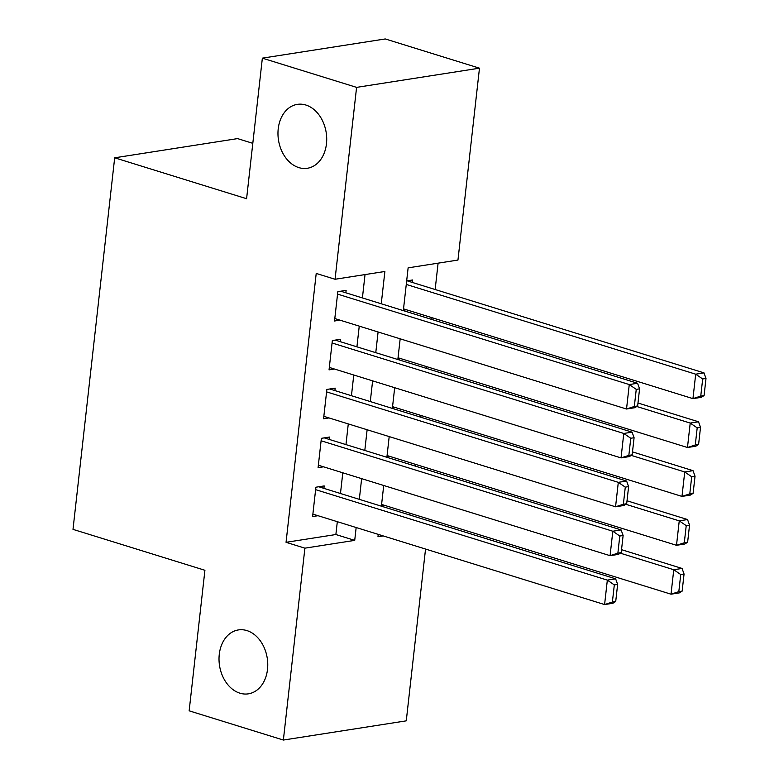 <?xml version="1.0" encoding="UTF-8"?>
<svg xmlns="http://www.w3.org/2000/svg" width="779" height="779" viewBox="0 0 779 779"><rect width="100%" height="100%" fill="white"/><g stroke="black" fill="none" stroke-linecap="round" stroke-linejoin="round"><path stroke-width="1.17" d="M246.904 630.591A32.338 24.149 81.1 0 1 267.752 663.786A32.338 24.149 81.1 0 1 248.384 693.836A32.338 24.149 81.1 0 1 239.883 693.174A32.338 24.149 81.1 0 1 219.026 659.979A32.338 24.149 81.1 0 1 238.393 629.929A32.338 24.149 81.1 0 1 246.904 630.591M305.855 105.029A32.338 24.149 81.1 0 1 326.703 138.224A32.338 24.149 81.1 0 1 307.335 168.274A32.338 24.149 81.1 0 1 298.834 167.612A32.338 24.149 81.1 0 1 277.976 134.416A32.338 24.149 81.1 0 1 297.344 104.367A32.338 24.149 81.1 0 1 305.855 105.029M252.805 143.326L237.576 138.604L114.679 157.806L73.002 529.369L204.916 570.277L189.151 710.828L283.371 740.05L304.901 548.163L354.718 540.373L356.159 527.529M114.679 157.806L246.592 198.713L262.357 58.152L385.254 38.95L479.474 68.172L457.955 260.059L408.128 267.849L403.327 310.626M409.851 515.016L410.046 513.264M415.334 466.124L415.528 464.372M420.816 417.232L421.02 415.48M426.308 368.34L426.502 366.588M431.79 319.458L431.985 317.705M435.149 289.515L438.1 263.166M425.538 549.039L406.268 720.848L283.371 740.05M323.918 488.365L324.191 485.921L315.894 487.216L312.603 516.555L318.027 515.708M329.4 439.473L329.683 437.029L321.376 438.324L318.085 467.663L323.509 466.816M334.892 390.581L335.165 388.137L326.859 389.442L323.567 418.771L328.991 417.924M340.374 341.699L340.647 339.255L332.341 340.55L329.05 369.879L334.473 369.032M412.286 282.426L412.558 279.982L406.667 280.898M403.376 310.237L406.385 309.76M397.894 359.129L400.903 358.652M392.412 408.011L395.42 407.544M386.92 456.903L389.938 456.436M381.437 505.795L384.456 505.318M381.252 303.781L384.884 271.482L335.058 279.262L316.216 273.419L286.049 542.311L335.876 534.53L337.317 521.687M340.472 493.497L342.799 472.795M345.964 444.605L348.281 423.903M351.446 395.722L353.763 375.02M356.928 346.83L359.246 326.128M362.41 297.938L365.03 274.578M345.857 292.807L346.129 290.363L337.823 291.658L334.532 320.997L339.956 320.15M262.357 58.152L356.587 87.375L479.474 68.172M286.049 542.311L304.901 548.163M335.058 279.262L356.587 87.375M359.323 499.339L361.641 478.637M364.806 450.457L367.123 429.745M370.288 401.565L372.615 380.863M375.77 352.673L378.097 331.971M378.234 534.375L377.971 536.741L383.219 535.923M400.172 338.816L397.845 359.518M394.68 387.708L392.363 408.41M389.198 436.591L386.881 457.302M383.716 485.483L381.398 506.184M335.876 534.53L354.718 540.373M337.55 294.102L629.266 384.563L637.573 383.268L340.705 291.21M637.65 405.956L634.827 407.709L626.53 409.014L629.266 384.563L636.248 389.364L634.33 406.472L637.65 405.956L639.569 388.848L636.248 389.364M334.814 318.553L626.53 409.014L634.33 406.472M637.573 383.268L639.569 388.848M704.08 395.576L705.998 378.458L702.677 378.983L700.759 396.092L704.08 395.576L701.256 397.329L692.95 398.634L403.532 308.873M406.268 284.432L695.696 374.183L704.002 372.888L407.135 280.829M700.759 396.092L692.95 398.634L695.696 374.183L702.677 378.983M705.998 378.458L704.002 372.888M332.068 342.994L623.784 433.455L632.09 432.16L335.223 340.102M632.168 454.848L629.344 456.601L621.038 457.896L623.784 433.455L630.766 438.256L628.848 455.364L632.168 454.848L634.087 437.73L630.766 438.256M329.322 367.435L621.038 457.896L628.848 455.364M632.09 432.16L634.087 437.73M326.586 391.886L618.302 482.347L626.608 481.042L329.741 388.984M626.686 503.731L623.862 505.493L615.556 506.788L618.302 482.347L625.284 487.138L623.366 504.256L626.686 503.731L628.604 486.622L625.284 487.138M323.84 416.327L615.556 506.788L623.366 504.256M626.608 481.042L628.604 486.622M321.104 440.768L612.82 531.229L621.116 529.934L324.259 437.876M621.194 552.623L618.38 554.385L610.074 555.68L612.82 531.229L619.792 536.03L617.874 553.139L621.194 552.623L623.122 535.514L619.792 536.03M318.358 465.219L610.074 555.68L617.874 553.139M621.116 529.934L623.122 535.514M315.622 489.66L607.338 580.121L615.634 578.826L318.767 486.768M615.712 601.515L612.898 603.267L604.592 604.572L607.338 580.121L614.31 584.922L612.391 602.031L615.712 601.515L617.63 584.406L614.31 584.922M312.876 514.111L604.592 604.572L612.391 602.031M615.634 578.826L617.63 584.406M698.597 444.458L700.516 427.35L697.195 427.875L695.277 444.984L698.597 444.458L695.774 446.221L687.467 447.516L398.04 357.765M636.774 406.502L690.213 423.075L698.52 421.78L637.982 403.006M695.277 444.984L687.467 447.516L690.213 423.075L697.195 427.875M700.516 427.35L698.52 421.78M693.106 493.35L695.034 476.242L691.703 476.758L689.785 493.876L693.106 493.35L690.291 495.113L681.985 496.408L392.558 406.657M631.292 455.394L684.731 471.967L693.028 470.662L632.499 451.898M689.785 493.876L681.985 496.408L684.731 471.967L691.703 476.758M695.034 476.242L693.028 470.662M687.623 542.242L689.542 525.134L686.221 525.65L684.303 542.759L687.623 542.242L684.809 544.005L676.503 545.3L387.075 455.549M625.8 504.286L679.249 520.849L687.545 519.554L627.017 500.78M684.303 542.759L676.503 545.3L679.249 520.849L686.221 525.65M689.542 525.134L687.545 519.554M682.141 591.134L684.059 574.016L680.739 574.542L678.821 591.651L682.141 591.134L679.327 592.887L671.021 594.192L381.593 504.432M620.318 553.168L673.757 569.741L682.063 568.446L621.525 549.672M678.821 591.651L671.021 594.192L673.757 569.741L680.739 574.542M684.059 574.016L682.063 568.446"/></g></svg>
